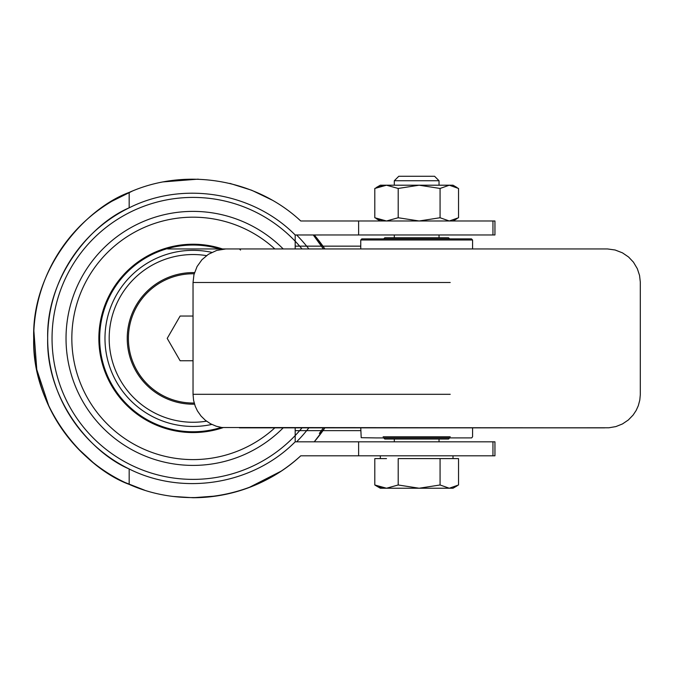 <?xml version="1.0" encoding="UTF-8"?>
<svg xmlns="http://www.w3.org/2000/svg" width="674" height="674" viewBox="0 0 674 674"><rect width="100%" height="100%" fill="white"/><g stroke="black" fill="none" stroke-linecap="round" stroke-linejoin="round"><path stroke-width="1.01" d="M383.127 240.003L360.759 240.003L361.786 238.882L460.645 238.882L449.651 238.882L448.539 237.762L439.035 237.762L439.035 234.965M383.127 282.49L193.034 282.49L193.96 274.655L197.061 266.559L201.947 259.717L208.384 254.309L216.716 250.425L225.79 248.95L606.752 248.942L472.575 248.942L472.575 240.003L450.215 240.003M275.253 427.847L604.645 427.847L221.856 427.518L216.219 426.212L210.65 423.828L205.402 420.323L201.071 416.094L197.44 410.929L195.199 406.161L193.581 400.331L193.034 394.307L383.127 394.307M457.427 238.882L471.455 238.882L472.575 240.003L360.759 240.003L360.759 248.942L241.486 248.942L472.575 248.942M448.539 439.035L449.651 437.915L375.907 437.915L383.683 437.915L384.803 439.035L448.539 439.035L439.035 439.035L439.035 441.824M374.803 188.459L384.037 185.207L380.33 185.207L419.135 185.207L398.199 188.459L386.505 185.207L374.803 188.459L374.803 217.744L386.505 220.988L398.199 217.744L419.135 220.988L440.071 217.744L449.297 220.988L458.531 217.744L458.531 188.459L449.297 185.207L453.012 185.207L394.357 185.207M398.199 188.459L398.199 217.744M384.037 220.988L374.803 217.744M380.33 455.801L380.33 458.598L386.505 458.598L374.803 458.598L374.803 484.985L386.505 488.229L398.199 484.985L419.135 488.229L453.012 488.229L449.297 488.229L458.531 484.985L458.531 458.598L398.199 458.598L398.199 484.985M398.199 458.598L419.135 458.598M383.683 238.882L384.803 237.762L448.539 237.762M380.33 488.229L376.202 485.844L384.037 488.229L380.33 488.229L419.135 488.229L440.071 484.985L449.297 488.229M376.202 485.844L374.803 484.985M394.357 180.742L439.035 180.742L394.357 180.742M398.823 176.268L434.561 176.268L398.823 176.268M449.297 458.598L453.012 458.598L453.012 455.801M440.071 458.598L440.071 484.985M449.297 185.207L440.071 188.459L419.135 185.207M440.071 188.459L440.071 217.744M313.275 234.965L319.333 243.356A158.061 158.061 0 0 1 323.352 248.942M360.759 246.153L295.178 246.153L295.178 248.942L295.178 234.973L494.943 234.965L492.955 234.965L492.955 220.988L494.943 220.988L300.756 220.988C255.623 178.854 185.527 167.177 129.172 192.419A159.334 159.334 0 0 0 129.172 484.379C84.865 468.16 31.737 407.922 33.7 338.525C31.585 269.078 84.789 208.679 129.172 192.419A159.334 159.334 0 0 0 129.172 484.379C185.527 509.611 255.623 497.943 300.756 455.801L494.943 455.801L492.955 455.801L492.955 441.824L494.943 441.824L295.178 441.824L295.178 427.847L295.178 430.644L360.759 430.644M295.178 234.973C252.725 192.141 183.067 180.742 129.172 207.819C90.704 224.122 46.262 277.098 47.677 338.154C46.051 399.353 90.459 452.524 129.172 468.978C183.067 496.047 252.725 484.657 295.178 441.824M216.649 495.971L193.034 497.732A159.334 159.334 0 0 0 300.756 455.801A159.334 159.334 0 0 1 193.034 497.732A159.334 159.334 0 0 0 300.756 455.801M314.244 441.824A159.334 159.334 0 0 0 324.893 427.847L314.244 441.824M324.893 248.942A159.334 159.334 0 0 0 314.244 234.965L324.893 248.942M302.011 248.942A140.984 140.984 0 0 0 94.175 237.88A140.984 140.984 0 0 0 94.175 438.917A140.984 140.984 0 0 0 302.011 427.847M296.577 441.824A146.351 146.351 0 0 0 308.861 427.847M308.861 248.942A146.351 146.351 0 0 0 296.577 234.965M319.333 433.441A158.061 158.061 0 0 0 323.352 427.847M283.198 248.942A127.007 127.007 0 0 0 103.349 248.47A127.007 127.007 0 0 0 103.349 428.327A127.007 127.007 0 0 0 283.198 427.847M129.172 207.819A145.357 145.357 0 0 0 129.172 468.978L129.172 484.379A159.334 159.334 0 0 1 129.172 192.419L129.172 207.819M194.188 403.018A64.628 64.628 0 0 1 128.405 338.399A64.628 64.628 0 0 1 194.188 273.779M193.034 316.039L180.127 316.039L167.211 338.399L180.127 360.759L193.034 360.759M450.215 394.307L193.034 394.307L193.034 282.49L450.215 282.49M450.215 436.794L383.127 436.794M358.627 441.824L358.627 455.801M358.627 220.988L358.627 234.965M223.035 249.136A94.166 94.166 0 0 0 100.097 323.2A94.166 94.166 0 0 0 223.035 427.661M221.198 249.38A93.366 93.366 0 0 0 100.763 324.152A93.366 93.366 0 0 0 221.198 427.417M211.821 252.371A88.058 88.058 0 0 0 105.489 328.954A88.058 88.058 0 0 0 211.821 424.426M206.497 255.623A83.862 83.862 0 0 0 109.449 331.65A83.862 83.862 0 0 0 206.497 421.174M194.525 272.616A65.799 65.799 0 0 0 127.243 337.657A65.799 65.799 0 0 0 194.525 404.181M274.832 248.942A121.21 121.21 0 0 0 80.046 294.53A121.21 121.21 0 0 0 274.832 427.847M416.667 427.847L608.858 427.788L615.859 426.591L622.456 423.954L628.337 419.986L633.097 415.074L636.155 410.466L638.32 405.672L639.803 400.07L640.3 394.829L640.3 281.959L639.55 275.43L637.326 268.682L633.425 262.135L628.539 256.979L622.456 252.843L615.101 249.995L607.544 248.95L558.089 248.942M239.439 427.847L360.759 427.847L361.205 437.687L375.907 437.915M240.559 250.062L239.439 248.942L167.641 248.942L416.667 248.942M472.575 427.847L472.575 436.794L471.657 437.898L416.667 437.915M453.012 185.207L457.141 187.591M394.307 234.965L394.307 237.762M453.012 488.229L457.141 485.844M398.781 176.268L394.307 180.742L394.307 185.207M434.561 176.268L439.035 180.742L439.035 185.207M394.307 439.035L394.307 441.824M453.012 220.988L457.141 218.603M380.33 220.988L376.202 218.603M380.33 185.207L376.202 187.591M494.943 441.824L494.943 455.801M494.943 220.988L494.943 234.965M193.034 497.732L172.755 496.435M144.632 490.2L125.035 482.5M93.122 462.516L77.375 447.991M65.033 433.289L60.348 426.617M48.932 406.388L36.784 369.571L33.877 330.9M111.968 201.223L132.382 191.062M163.007 181.913L198.223 179.141M229.901 183.387L251.697 190.253L272.279 200.161M298.279 218.764L300.756 220.988M281.142 471.16L248.655 487.715"/></g></svg>

